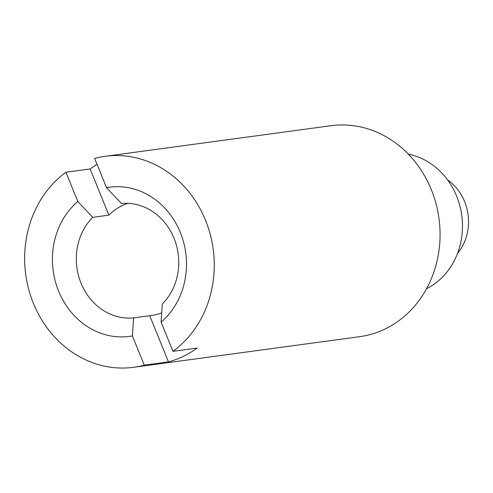 <?xml version="1.0" encoding="UTF-8"?>
<svg xmlns="http://www.w3.org/2000/svg" width="493" height="493" viewBox="0 0 493 493"><rect width="100%" height="100%" fill="white"/><g stroke="black" fill="none" stroke-linecap="round" stroke-linejoin="round"><path stroke-width="0.74" d="M161.735 312.845A57.521 51.112 82.3 0 1 151.369 315.514A57.521 51.112 82.3 0 1 149.718 315.711L133.591 317.893A57.521 51.112 82.3 0 1 76.403 255.017A57.521 51.112 82.3 0 1 92.752 217.327L108.879 215.139A57.521 51.112 82.3 0 1 127.958 203.338M106.513 187.667L121.451 203.504A57.521 51.112 82.3 0 1 178.639 266.386A57.521 51.112 82.3 0 1 162.289 304.076L161.1 322.102A75.263 66.882 -97.7 0 0 186.342 269.233A75.263 66.882 -97.7 0 0 106.513 187.667L94.638 158.419A106.457 94.594 -97.7 0 1 105.163 156.299A106.457 94.594 -97.7 0 1 175.97 178.509A106.457 94.594 -97.7 0 1 172.975 351.349L161.1 322.102M92.752 217.327L77.814 201.483A75.263 66.882 -97.7 0 0 52.572 254.351A75.263 66.882 -97.7 0 0 132.401 335.918L133.591 317.893M77.814 201.483L65.939 172.236A106.457 94.594 -97.7 0 0 62.938 345.075A106.457 94.594 -97.7 0 0 133.745 367.285A106.457 94.594 -97.7 0 0 144.276 365.165L132.401 335.918M133.745 367.285L359.539 336.701A106.457 94.594 -97.7 0 0 437.273 260.07A106.457 94.594 -97.7 0 0 401.764 147.925A106.457 94.594 -97.7 0 0 330.957 125.715L105.163 156.299M97.053 164.379A106.457 94.594 -97.7 0 0 90.127 168.963L65.939 172.236M144.276 365.165L168.47 361.887A106.457 94.594 -97.7 0 0 197.169 348.07L172.975 351.349M426.556 288.719A70.967 63.067 -97.7 0 0 436.952 168.366A70.967 63.067 -97.7 0 0 408.321 154.136M457.51 253.482A47.907 42.571 -97.7 0 0 451.317 182.804A47.907 42.571 -97.7 0 0 447.539 179.871M168.47 361.887L149.718 315.711M108.879 215.139L90.127 168.963"/></g></svg>
